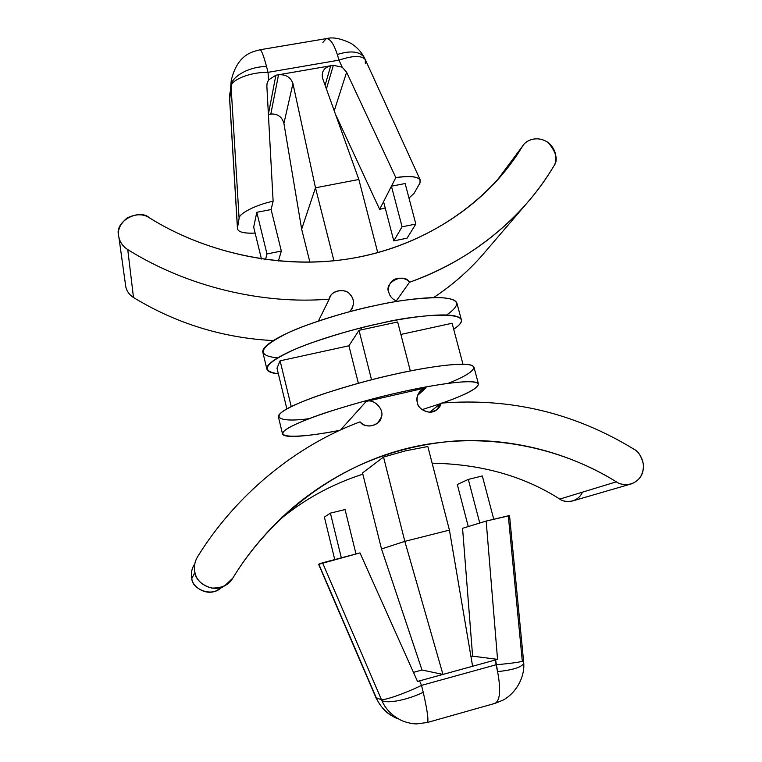 <?xml version="1.0" encoding="UTF-8"?>
<svg xmlns="http://www.w3.org/2000/svg" width="762" height="762" viewBox="0 0 762 762"><rect width="100%" height="100%" fill="white"/><g stroke="black" fill="none" stroke-linecap="round" stroke-linejoin="round"><path stroke-width="1.14" d="M426.053 387.801L420.872 390.458C417.366 394.04 416.176 398.069 417.281 402.555C416.185 395.126 419.11 390.211 426.053 387.801L366.179 401.46C373.961 398.202 384.953 409.899 381.2 417.452C380.219 425.901 364.665 429.158 360.026 421.853C296.437 445.456 236.258 494.214 197.644 556.651C236.258 494.214 296.437 445.456 360.026 421.853C365.046 426.958 370.951 427.32 377.762 422.948L381.2 417.452C384.953 409.899 373.961 398.202 366.179 401.46L426.053 387.801L417.528 395.507L426.053 387.801M118.72 236.449L118.586 235.477C114.357 221.237 139.456 208.226 149.438 217.837C202.378 250.936 275.882 269.577 345.815 259.318C415.747 249.003 474.945 211.122 508.845 166.287L523.389 145.028C526.209 140.198 537.848 135.15 548.278 142.694C556.508 152.524 558.336 160.344 553.764 166.164C545.887 179.365 536.705 191.976 526.209 203.997C494.967 239.316 456.076 265.405 409.518 282.264L396.23 300.99L409.518 282.264C406.794 277.797 395.049 275.625 390.411 283.054C388.449 286.579 387.925 289.722 388.839 292.484C383.429 282.454 404.136 272.291 409.518 282.264C470.964 260.785 523.618 217.37 553.764 166.164C556.955 162.068 558.06 149.371 546.897 141.732C535.229 134.922 524.618 141.608 522.475 146.371C492.985 195.691 434.902 241.44 360.931 256.67C286.988 271.882 206.207 253.498 149.438 217.837C143.361 213.751 135.941 213.789 127.168 217.922C119.834 224.095 117.091 230.61 118.929 237.477L125.806 286.931C126.911 291.417 129.473 294.942 133.493 297.513L127.749 249.603C123.13 246.64 120.186 242.602 118.929 237.477C120.186 242.602 123.13 246.64 127.749 249.603C187.004 286.645 262.061 304.695 329.232 299.142C329.936 290.913 345.138 287.398 349.968 294.303C354.74 299.676 354.625 305.476 349.615 311.706L351.863 309.039C354.463 303.105 353.835 298.199 349.968 294.303C345.929 288.684 332.956 289.484 330.156 296.761L329.232 299.142C262.061 304.695 187.004 286.645 127.749 249.603L133.493 297.513C129.473 294.942 126.911 291.417 125.806 286.931L125.435 284.264M193.767 565.49C191.5 569.633 190.852 573.976 191.805 578.51L194.92 572.462C196.348 580.034 201.949 585.245 211.722 588.073C221.933 588.226 228.943 584.93 232.753 578.168C269.538 517.531 334.889 465.43 409.87 447.732C484.889 430.073 561.508 447.475 616.353 481.832C620.982 485.461 634.527 487.204 641.366 475.498C647.271 463.229 639.07 451.656 633.879 449.17C574.615 412.947 510.359 397.602 441.093 403.127L429.711 412.185L441.093 403.127C510.359 397.602 574.615 412.947 633.879 449.17C638.413 451.314 641.614 456.524 643.471 464.791C643.509 474.536 639.347 480.936 630.984 483.994C624.583 485.118 619.706 484.394 616.353 481.832L559.765 499.072C523.637 476.012 481.089 464.058 432.14 463.201C481.089 464.058 523.637 476.012 559.765 499.072L616.353 481.832C572.929 454.914 516.646 437.75 457.238 440.846C395.449 445.294 340.624 467.573 292.76 507.683C268.453 528.838 248.45 552.336 232.753 578.168L224.742 585.759C212.627 593.446 195.424 582.511 194.92 572.462L191.805 578.51C192.234 587.216 207.121 596.665 217.618 590.017L218.923 589.236M413.452 672.36L421.996 670.017L442.96 674.427L472.602 666.264L449.428 530.104L427.834 446.522L449.428 530.104L472.602 666.264L497.557 659.378L472.611 656.158L470.964 656.606L472.611 656.158L497.557 659.378L486.166 521.075L508.321 515.941L522.218 660.321L523.532 660.759C521.941 661.883 512.778 663.226 496.043 664.778L495.595 659.921L442.96 674.427L404.832 541.353L449.428 530.104L404.832 541.353L383.524 457.057L405.517 450.828L427.834 446.522L405.517 450.828L383.524 457.057L404.832 541.353L442.96 674.427L421.996 670.017L381.514 548.954L404.832 541.353L381.514 548.954L362.531 472.954L383.524 457.057L362.531 472.954L381.514 548.954L421.996 670.017L413.452 672.36M345.053 509.549L355.987 553.917L345.053 509.549L330.394 513.14L345.053 509.549M324.383 517.093L330.394 513.14L324.383 517.093L334.708 559.432L324.383 517.093M341.3 557.698L330.394 513.14L341.3 557.698M482.327 475.964L493.738 519.189L482.327 475.964L468.316 479.393L482.327 475.964M457.314 484.518L468.316 479.393L457.314 484.518L468.268 526.552L479.755 523.037L468.316 479.393L479.755 523.037L486.166 521.075L462.563 528.304L468.268 526.552L457.314 484.518M278.692 520.551C303.476 499.729 331.527 484.27 362.845 474.193C331.527 484.27 303.476 499.729 278.692 520.551M270.815 114.043L268.405 114.481L270.815 114.043L278.54 74.771C285.893 74.285 290.693 77.229 292.941 83.591L283.912 123.406C281.997 116.767 277.635 113.643 270.815 114.043C277.635 113.643 281.997 116.767 283.912 123.406L301.657 229.152L309.915 262.242L301.657 229.152L283.912 123.406L292.941 83.591L315.487 187.795L333.937 260.804L315.487 187.795L301.657 229.152L315.487 187.795L292.941 83.591C290.693 77.229 285.893 74.285 278.54 74.771L275.882 75.238L268.395 114.243L275.882 75.238L330.727 65.761L278.54 74.771L270.815 114.043M253.689 227.143L261.452 259.004L253.689 227.143L256.794 212.312L253.689 227.143M265.509 259.585L266.986 253.956L256.794 212.312L271.101 209.54L281.34 251.069L266.986 253.956L265.509 259.585M278.349 261.061L281.34 251.069L278.349 261.061M383.572 201.654L393.792 240.887L402.088 226.809L391.439 186.195L383.572 201.654L395.821 177.594L346.615 72.219L334.242 110.804L346.615 72.219L395.821 177.594L391.439 186.195L405.136 183.537L415.833 224.057L402.088 226.809L393.792 240.887L407.06 238.192L415.833 224.057L407.06 238.192L393.792 240.887L383.572 201.654L379.647 209.35L383.572 201.654M397.288 301.381C392.744 299.58 389.925 296.618 388.839 292.484C389.925 296.618 392.744 299.58 397.288 301.381M273.158 340.585C222.971 337.957 176.413 323.602 133.493 297.513C176.413 323.602 222.971 337.957 273.158 340.585M485.651 251.308C470.868 268.929 453.533 284.35 433.645 297.571C452.047 285.35 468.278 271.205 482.356 255.146L485.651 251.308M361.502 327.765L360.978 329.898M318.402 321.031L329.232 299.142L318.402 321.031M522.475 146.371L497.205 180.299L522.475 146.371M277.53 357.854C255.47 355.644 259.042 347.253 288.255 332.689C317.373 319.707 353.625 310.124 375.771 305.457C397.031 300.599 418.243 297.98 439.407 297.59C459.543 298.533 461.963 304.324 446.656 314.963M461.315 319.669L456.876 303.028C452.923 292.741 403.489 299.171 375.771 305.457C356.483 309.258 333.375 315.859 306.448 325.25C280.835 334.623 260.756 346.262 262.88 352.482L266.919 369.218C264.9 363.455 285.131 352.244 310.858 343.052C337.88 333.813 361.055 327.25 380.362 323.355C408.127 317.002 457.552 310.144 461.315 319.669C461.991 322.193 459.448 325.384 453.685 329.222C484.527 308.762 416.243 314.23 380.362 323.355C358.712 328.003 323.955 337.118 294.865 349.32C264.909 363.055 259.404 371.208 278.359 373.78C271.701 373.247 267.891 371.732 266.919 369.218M276.997 368.17L280.102 360.817L348.92 345.786L359.007 330.327L397.659 321.974L410.327 370.951L397.659 321.974L359.007 330.327L371.542 379.79L359.007 330.327L348.92 345.786L358.369 383.286L348.92 345.786L280.102 360.817L291.236 406.613L280.102 360.817L276.997 368.17L286.874 408.889L276.997 368.17M400.888 334.442L452.104 323.259L462.972 364.236L452.104 323.259L400.888 334.442M194.92 572.462C193.815 567.214 194.567 562.204 197.177 557.432L197.644 556.651C194.662 561.594 193.758 566.861 194.92 572.462M582.473 492.157C577.148 503.815 563.747 502.52 559.765 499.072C562.699 501.32 566.985 501.939 572.624 500.948L630.984 483.994M441.093 403.127C440.217 408.07 436.283 411.08 429.301 412.175C422.291 410.766 418.281 407.556 417.281 402.555C417.395 408.584 429.52 416.071 436.797 409.765L441.093 403.127M221.532 587.169C212.903 597.665 191.938 589.521 191.805 578.51C190.805 573.662 191.586 569.1 194.167 564.813M342.271 429.197L341.014 429.406L366.179 401.46L341.014 429.406L342.271 429.197M422.053 409.651L440.407 403.679L422.053 409.651M442.293 403.012C472.45 392.687 488.423 382.267 471.183 381.752C454.295 381.181 420.938 387.496 398.155 392.716C370.361 398.793 311.696 415.004 288.55 427.892C267.624 440.436 308.791 436.731 339.881 430.282C316.249 434.978 284.455 439.236 282.55 434.026C280.959 430.044 301.781 420.51 327.908 412.004C355.33 403.374 378.752 396.945 398.155 392.716C426.101 386.105 475.507 377.523 478.479 384.086C477.803 388.506 465.744 394.821 442.293 403.012M478.479 384.086L473.974 367.179C470.792 359.835 421.386 367.96 393.487 374.513C374.104 378.647 350.749 385.115 323.431 393.906C297.409 402.593 276.749 412.575 278.444 417.024L282.55 434.026M308.924 418.709C280.14 422.596 265.833 417.805 295.256 404.717C324.422 391.839 368.932 379.933 393.487 374.513C414.976 369.665 445.389 364.046 463.506 364.246C481.965 364.36 474.259 373.161 448.085 383.362M377.752 252.67L358.845 179.48L315.487 187.795L358.845 179.48L377.752 252.67M358.845 179.48L322.631 78.41C321.202 71.933 323.907 67.713 330.727 65.761L325.098 85.296L330.727 65.761L333.346 65.313L330.727 65.761C326.698 66.475 323.936 68.77 322.431 72.666L322.631 78.41L358.845 179.48M322.859 42.415L326.298 38.624C330.127 38.567 333.804 43.853 337.318 54.483L338.995 60.141C352.968 55.464 361.75 55.312 365.331 59.684C361.75 55.312 352.968 55.464 338.995 60.141L342.186 67.161L333.346 65.313L326.422 88.973L333.346 65.313L342.186 67.161L338.995 60.141L268.024 72.352L268.529 79.915L275.882 75.238L268.529 79.915L268.024 72.352C250.584 71.885 230.305 80.048 231.096 86.906L229.705 99.346L237.487 227.876L239.097 218.342L231.096 86.906L239.097 218.342L237.487 227.876C237.201 231.81 243.078 233.553 255.137 233.096C244.002 233.572 238.106 232.077 237.458 228.61L229.638 99.422L229.886 92.859M335.509 114.338L379.647 209.35L385.21 207.959L379.647 209.35L335.69 114.738M408.975 198.091L414.109 193.291L419.872 183.204C421.9 177.146 413.89 175.27 395.821 177.594C409.232 175.565 417.366 176.355 420.224 179.946L419.872 183.204L414.109 193.291L408.975 198.091M271.101 209.54L273.12 201.235C256.432 204.587 238.687 213.627 239.097 218.342C238.687 213.627 256.432 204.587 273.12 201.235L271.101 209.54L256.794 212.312L266.986 253.956L281.34 251.069L271.101 209.54M266.862 86.106L273.12 201.235L266.862 86.106L267.062 83.468L268.529 79.915M415.833 224.057L405.136 183.537L391.439 186.195L402.088 226.809L415.833 224.057M342.186 67.161L346.615 72.219L342.186 67.161M326.46 38.595C332.956 36.852 341.29 38.529 351.463 43.634C357.064 47.33 361.312 51.921 364.207 57.398C359.54 51.311 350.568 50.34 337.318 54.483C350.568 50.34 359.531 51.311 364.207 57.398L364.312 57.607M364.207 57.407L365.331 59.684L365.322 63.646M266.567 66.589L268.024 72.352L338.995 60.141L337.318 54.483C333.842 43.977 330.213 38.681 326.403 38.605L260.194 49.74C261.528 50.244 263.652 55.864 266.567 66.589C249.384 66.218 230.2 77.181 231.067 86.458L231.096 86.906C230.305 80.048 250.584 71.885 268.024 72.352L266.567 66.589C263.652 55.855 261.528 50.244 260.194 49.74C254.165 51.559 237.715 52.902 231.267 80.381L231.067 86.458C230.2 77.181 249.384 66.218 266.567 66.589M231.143 81.467L229.686 98.879L231.267 80.391M318.849 564.261L359.988 552.898L417.519 681.438L442.96 674.427L419.567 680.876L421.519 685.381L496.043 664.778C512.778 663.226 521.941 661.883 523.532 660.759L509.53 515.512L486.166 521.075L497.557 659.378L495.595 659.921L497.596 671.627C513.655 669.874 522.351 666.998 523.704 663.016C522.351 666.998 513.645 669.874 497.596 671.627C500.967 689.896 500.129 700.468 495.071 703.345L493.586 703.431M397.145 718.547C387.144 713.937 380.181 707.003 376.247 697.754L381.524 699.821L322.555 562.813L318.802 564.166L376.247 697.754L318.583 564.28L375.59 696.868M462.563 528.304L472.611 656.158L462.563 528.304M322.555 562.813L381.314 699.326C382.724 701.192 404.898 693.553 421.519 685.381L419.567 680.876L417.519 681.438L359.988 552.898L322.555 562.813M402.374 720.9C392.449 716.27 385.496 709.241 381.524 699.821L376.247 697.754C380.152 706.946 387.067 713.851 396.983 718.48M423.234 692.267C406.832 700.459 384.162 704.44 381.524 699.821C385.486 709.212 392.411 716.223 402.298 720.862C407.756 722.881 412.537 723.89 416.633 723.9L427.358 722.49C428.777 720.747 427.406 710.679 423.234 692.267L421.519 685.381C404.898 693.553 382.724 701.192 381.314 699.326L381.524 699.821C384.162 704.44 406.832 700.459 423.234 692.267C427.377 710.546 428.758 720.614 427.387 722.481L495.081 703.345C500.129 700.449 500.967 689.877 497.596 671.627L496.043 664.778L421.519 685.381L423.234 692.267M523.694 662.902L523.532 660.759M224.742 585.759L217.618 590.017M280.559 518.751L292.76 507.683M496.767 180.794L523.389 145.028M482.356 255.146L526.209 203.997M365.331 59.684L420.224 179.946M229.695 100.327L237.458 228.61M229.676 100.146L229.638 99.422M229.638 99.317L229.733 94.317M375.609 696.925L376.104 698.04C383.686 712.07 389.125 714.213 395.278 717.709M523.704 663.016C524.923 675.256 517.569 692.258 503.006 700.145L495.176 703.316"/></g></svg>
